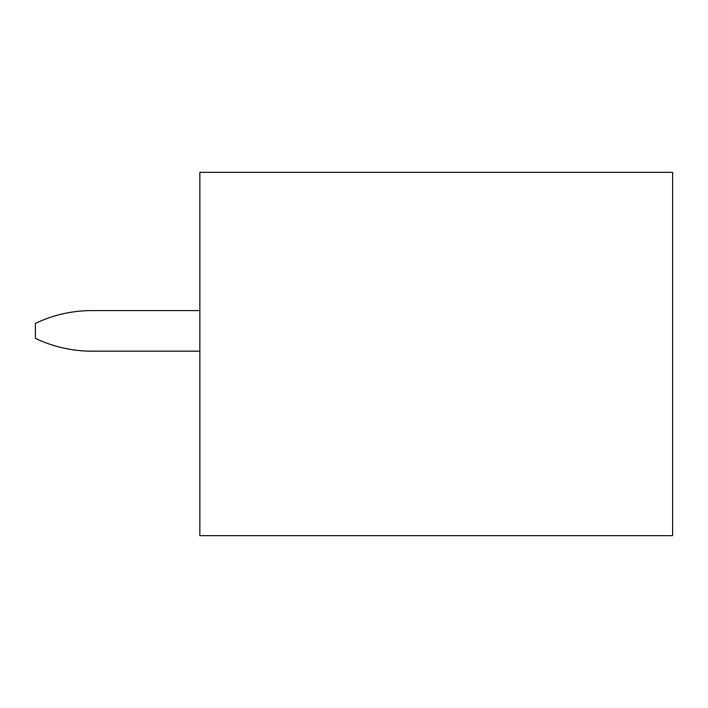 <?xml version="1.0" encoding="UTF-8"?>
<svg xmlns="http://www.w3.org/2000/svg" width="708" height="708" viewBox="0 0 708 708"><rect width="100%" height="100%" fill="white"/><g stroke="black" fill="none" stroke-linecap="round" stroke-linejoin="round"><path stroke-width="1.06" d="M672.6 172.345L199.842 172.345L199.842 535.655L672.6 535.655L672.6 172.345M199.842 351.177L91.925 351.177A130.776 130.776 0 0 1 35.4 338.327L35.4 323.423A130.776 130.776 0 0 1 91.925 310.582L199.842 310.582"/></g></svg>
